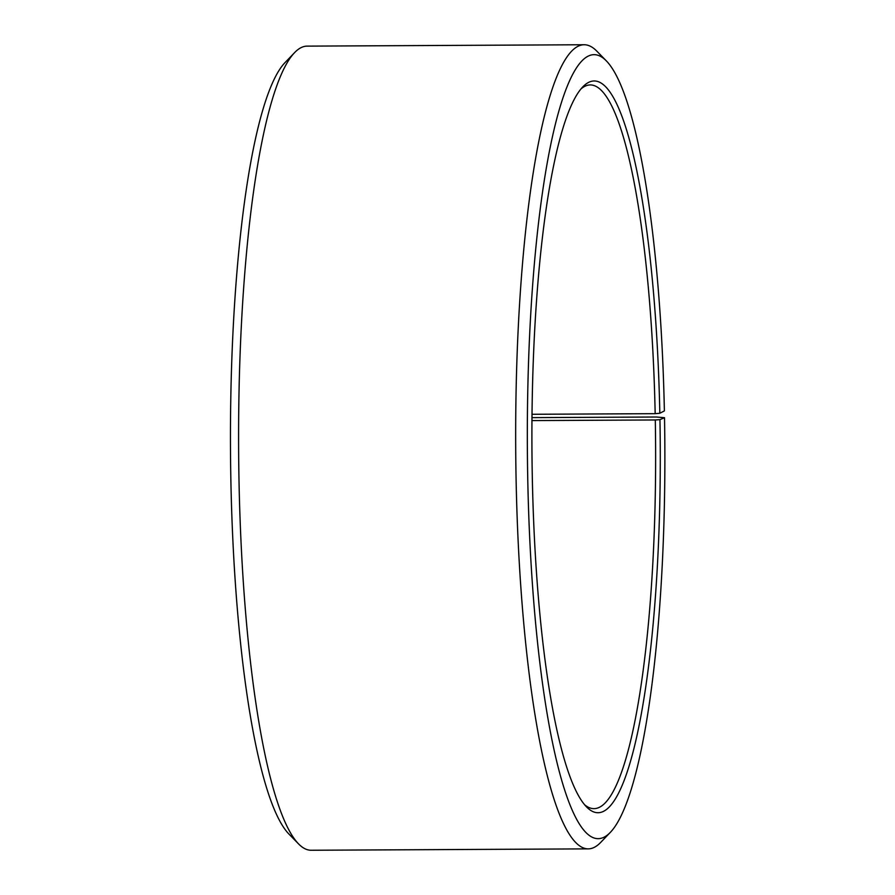 <?xml version="1.0" encoding="UTF-8"?>
<svg xmlns="http://www.w3.org/2000/svg" width="895" height="895" viewBox="0 0 895 895"><rect width="100%" height="100%" fill="white"/><g stroke="black" fill="none" stroke-linecap="round" stroke-linejoin="round"><path stroke-width="1.34" d="M531.999 417.629L656.371 417.014L664.515 417.708L659.951 419.643L655.297 419.968L531.977 420.583M655.297 419.968A361.86 63.455 -90.3 0 1 593.944 808.632A361.86 63.455 -90.3 0 1 584.536 804.694M580.967 88.952A361.86 63.455 -90.3 0 1 590.342 84.924A361.86 63.455 -90.3 0 1 655.174 413.669L532.033 414.284M664.515 417.708A392.01 68.747 -90.3 0 1 610.267 832.439L600.735 842.374A402.068 70.504 -90.3 0 1 588.205 848.874L311.124 850.25A402.068 70.504 -90.3 0 1 298.538 843.884L288.906 834.039A392.01 68.747 -90.3 0 1 230.485 448.585A392.01 68.747 -90.3 0 1 285.058 62.56L294.589 52.626A402.068 70.504 -90.3 0 1 307.119 46.126L584.2 44.75A402.068 70.504 -90.3 0 1 596.786 51.116L606.418 60.961A392.01 68.747 -90.3 0 1 664.381 410.894L659.828 413.277L655.174 413.669M298.538 843.884A402.068 70.504 -90.3 0 1 238.618 448.54A402.068 70.504 -90.3 0 1 294.589 52.626M588.205 848.874A402.068 70.504 -90.3 0 1 515.699 447.164A402.068 70.504 -90.3 0 1 584.2 44.75M610.267 832.439A392.01 68.747 -90.3 0 1 527.356 447.097A392.01 68.747 -90.3 0 1 606.418 60.961M659.951 419.643A365.876 64.16 -90.3 0 1 586.471 806.842A365.876 64.16 -90.3 0 1 531.932 447.075A365.876 64.16 -90.3 0 1 582.88 86.793A365.876 64.16 -90.3 0 1 659.828 413.277"/></g></svg>
